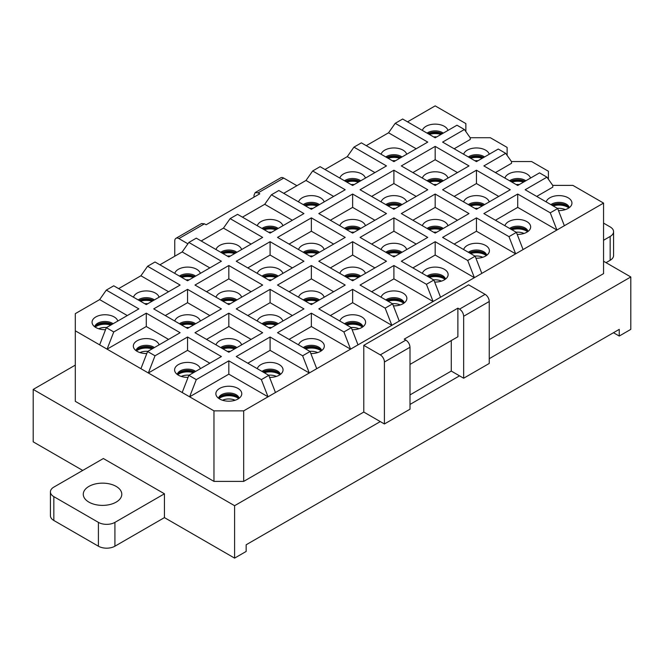 <?xml version="1.0" encoding="UTF-8"?>
<svg xmlns="http://www.w3.org/2000/svg" width="664" height="664" viewBox="0 0 664 664"><rect width="100%" height="100%" fill="white"/><g stroke="black" fill="none" stroke-linecap="round" stroke-linejoin="round"><path stroke-width="1" d="M454.159 148.769L470.253 139.473L470.253 137.822L464.41 129.505L442.606 142.096L476.445 161.634L498.249 149.043L505.677 153.334L483.873 165.925L517.721 185.463L539.525 172.872L546.953 177.163L525.149 189.746L557.685 208.529L550.257 212.82L517.721 194.037L517.721 207.384L495.435 220.249M127.297 315.558L99.65 299.597L75.298 313.649L75.298 401.338L213.966 481.4L243.68 481.4L243.68 410.867L268.032 396.806L261.359 379.617L228.823 360.834L196.287 379.617L188.858 375.326L221.394 356.543L187.555 337.005L155.019 355.788L147.591 351.497L180.127 332.714L146.279 313.176L113.752 331.958L106.323 327.667L138.851 308.884L106.315 290.102L113.743 285.81L146.279 304.593L180.127 285.055L147.591 266.272L155.019 261.989L187.555 280.772L221.394 261.234L188.858 242.451L196.287 238.16L228.823 256.943L262.662 237.405L230.126 218.622L237.563 214.331L270.09 233.114L303.938 213.576L271.402 194.793L278.83 190.502L311.366 209.285L345.205 189.746L312.669 170.963L320.098 166.672L352.634 185.463L386.481 165.925L353.945 147.134L361.374 142.851L393.91 161.634L427.749 142.096L395.213 123.313L402.641 119.022L435.177 137.805L456.981 125.214L464.41 129.505M393.91 170.208L360.062 189.746L393.91 209.285L427.749 189.746L393.91 170.208L393.91 183.554L371.624 196.419M557.685 208.529L564.35 225.727L556.922 230.018L550.257 212.82M469.016 165.925L435.177 146.387L401.338 165.925L435.177 185.463L469.016 165.925M457.463 172.59L435.177 159.725L435.177 146.387M476.445 170.208L442.606 189.746L476.445 209.285L510.292 189.746L476.445 170.208L476.445 183.554L454.159 196.419M498.73 196.419L476.445 183.554M228.823 360.834L228.823 374.172L268.032 396.806L556.922 230.018L517.721 207.384M489.244 339.628L603.559 273.626L603.559 203.093L572.883 185.38L552.73 185.38M564.35 225.727L603.559 203.093M243.68 481.4L363.781 412.062L363.781 345.346L468.61 284.823L485.118 294.351A5.835 3.37 60 0 1 489.244 301.498L489.244 363.449L463.655 378.223L463.655 316.272C463.406 313.234 462.036 310.852 459.529 309.125L457.878 308.171L404.227 339.146L405.878 340.101L380.289 354.875A5.835 3.37 60 0 1 384.414 362.021L384.414 423.972L380.289 421.59L234.599 505.702L33.2 389.428L75.298 365.117M435.177 159.725L412.892 172.59M447.968 178.077A12.956 7.478 0 0 0 431.534 172.092A12.956 7.478 0 0 0 422.387 178.077M489.235 201.906A12.956 7.478 0 0 0 472.801 195.913A12.956 7.478 0 0 0 463.655 201.906M517.198 234.392A12.956 7.478 0 0 0 521.364 234.093A12.956 7.478 0 0 0 530.129 229.055A12.956 7.478 0 0 0 526.901 221.643A12.956 7.478 0 0 0 514.069 219.742A12.956 7.478 0 0 0 504.93 225.735M213.966 481.4L213.966 410.867L243.68 410.867M489.244 358.684L630.8 276.963L603.559 261.234M410.003 404.434L459.529 375.841L463.655 378.223M410.003 394.906L451.271 371.076L459.529 375.841M363.781 412.062L380.289 421.59M507.13 155.393L507.13 147.416L490.339 137.722L470.187 137.722M489.235 154.247A12.956 7.478 0 0 0 472.801 148.263A12.956 7.478 0 0 0 463.655 154.247M548.398 179.222L548.398 171.246L531.607 161.551L511.454 161.551M505.677 153.334L511.529 161.651L511.529 163.302L495.435 172.59M530.511 178.077A12.956 7.478 0 0 0 514.069 172.092A12.956 7.478 0 0 0 504.93 178.077M546.953 177.163L552.797 185.48L552.797 187.132L536.703 196.419M558.474 210.563A12.956 7.478 0 0 0 562.632 210.272A12.956 7.478 0 0 0 571.405 205.226A12.956 7.478 0 0 0 568.168 197.814A12.956 7.478 0 0 0 555.345 195.913A12.956 7.478 0 0 0 546.198 201.906M476.445 231.213L515.654 253.847L508.981 236.65L476.445 217.867L476.445 231.213L454.159 244.078M523.083 249.556L516.409 232.358L508.981 236.65M416.195 196.419L393.91 183.554M406.692 201.906A12.956 7.478 0 0 0 390.258 195.913A12.956 7.478 0 0 0 381.119 201.906M457.463 220.249L435.177 207.384L412.892 220.249M447.968 225.735A12.956 7.478 0 0 0 431.534 219.742A12.956 7.478 0 0 0 422.387 225.735M475.93 258.221A12.956 7.478 0 0 0 480.097 257.923A12.956 7.478 0 0 0 488.862 252.884A12.956 7.478 0 0 0 485.625 245.472A12.956 7.478 0 0 0 472.801 243.572A12.956 7.478 0 0 0 463.655 249.556M435.177 255.034L474.386 277.676L467.713 260.479L435.177 241.696L435.177 255.034L412.892 267.899M481.815 273.385L475.142 256.188L467.713 260.479M374.919 220.249L352.634 207.384L330.348 220.249M365.424 225.735A12.956 7.478 0 0 0 348.99 219.742A12.956 7.478 0 0 0 339.843 225.735M416.195 244.078L393.91 231.213L371.624 244.078M406.692 249.556A12.956 7.478 0 0 0 390.258 243.572A12.956 7.478 0 0 0 381.119 249.556M434.663 282.051A12.956 7.478 0 0 0 438.821 281.752A12.956 7.478 0 0 0 447.594 276.714A12.956 7.478 0 0 0 444.357 269.302A12.956 7.478 0 0 0 431.534 267.401A12.956 7.478 0 0 0 422.387 273.385M393.91 278.863L433.111 301.498L426.437 284.308L393.91 265.517L393.91 278.863L371.624 291.728M440.539 297.215L433.874 280.017L426.437 284.308M333.652 244.078L311.366 231.213L289.081 244.078M324.156 249.556A12.956 7.478 0 0 0 307.714 243.572A12.956 7.478 0 0 0 298.576 249.556M374.919 267.899L352.634 255.034L330.348 267.899M365.424 273.385A12.956 7.478 0 0 0 348.99 267.401A12.956 7.478 0 0 0 339.843 273.385M393.387 305.872A12.956 7.478 0 0 0 397.553 305.581A12.956 7.478 0 0 0 406.318 300.543A12.956 7.478 0 0 0 403.089 293.123A12.956 7.478 0 0 0 390.258 291.222A12.956 7.478 0 0 0 381.119 297.215M352.634 302.693L391.843 325.327L385.17 308.129L352.634 289.346L352.634 302.693L330.348 315.558M399.272 321.036L392.598 303.846L385.17 308.129M292.376 267.899L270.09 255.034L247.805 267.899M282.881 273.385A12.956 7.478 0 0 0 266.447 267.401A12.956 7.478 0 0 0 257.308 273.385M333.652 291.728L311.366 278.863L289.081 291.728M324.156 297.215A12.956 7.478 0 0 0 307.714 291.222A12.956 7.478 0 0 0 298.576 297.215M352.119 329.701A12.956 7.478 0 0 0 356.286 329.402A12.956 7.478 0 0 0 365.051 324.364A12.956 7.478 0 0 0 361.814 316.952A12.956 7.478 0 0 0 348.99 315.051A12.956 7.478 0 0 0 339.843 321.044M311.366 326.522L350.575 349.156L343.902 331.958L311.366 313.176L311.366 326.522L289.081 339.387M358.004 344.865L351.331 327.667L343.902 331.958M251.108 291.728L228.823 278.863L206.537 291.728M241.613 297.215A12.956 7.478 0 0 0 225.179 291.222A12.956 7.478 0 0 0 216.032 297.215M292.376 315.558L270.09 302.693L247.805 315.558M282.881 321.044A12.956 7.478 0 0 0 266.447 315.051A12.956 7.478 0 0 0 257.308 321.044M310.843 353.53A12.956 7.478 0 0 0 315.01 353.231A12.956 7.478 0 0 0 323.775 348.193A12.956 7.478 0 0 0 320.546 340.781A12.956 7.478 0 0 0 307.714 338.881A12.956 7.478 0 0 0 298.576 344.865M270.09 350.343L309.299 372.985L302.626 355.788L270.09 337.005L270.09 350.343L247.805 363.216M316.728 368.694L310.055 351.497L302.626 355.788M209.841 315.558L187.555 302.693L165.27 315.558M200.345 321.044A12.956 7.478 0 0 0 183.903 315.051A12.956 7.478 0 0 0 174.765 321.044M251.108 339.387L228.823 326.522L206.537 339.387M241.613 344.865A12.956 7.478 0 0 0 225.179 338.881A12.956 7.478 0 0 0 216.032 344.865M269.576 377.359A12.956 7.478 0 0 0 273.742 377.061A12.956 7.478 0 0 0 282.507 372.023A12.956 7.478 0 0 0 279.27 364.611A12.956 7.478 0 0 0 266.447 362.71A12.956 7.478 0 0 0 257.308 368.694M275.46 392.524L268.787 375.326L261.359 379.617M168.565 339.387L146.279 326.522L107.078 349.156L213.966 410.867M159.07 344.865A12.956 7.478 0 0 0 142.635 338.881A12.956 7.478 0 0 0 133.871 348.193A12.956 7.478 0 0 0 146.802 353.53M209.841 363.216L187.555 350.343L148.346 372.985L155.019 355.788M200.345 368.694A12.956 7.478 0 0 0 183.903 362.71A12.956 7.478 0 0 0 175.138 372.023A12.956 7.478 0 0 0 188.07 377.359M228.823 374.172L189.613 396.806L196.287 379.617M225.179 386.539A12.956 7.478 0 0 0 216.406 395.852A12.956 7.478 0 0 0 232.466 400.89A12.956 7.478 0 0 0 241.239 395.852A12.956 7.478 0 0 0 238.002 388.432A12.956 7.478 0 0 0 225.179 386.539M516.409 232.358L483.873 213.576L517.721 194.037M75.298 330.805L107.078 349.156L113.752 331.958M82.726 470.436L33.2 441.842L33.2 389.428M53.834 520.476L53.834 496.647A11.678 6.74 180 0 1 50.422 491.883L50.422 515.712A11.678 6.74 0 0 0 53.834 520.476L98.405 546.206A11.678 6.74 0 0 0 114.913 546.206L164.44 517.613L234.599 558.125L234.599 505.702M164.44 517.613L164.44 493.792L103.36 458.525L53.834 487.119A11.678 6.74 180 0 0 50.422 491.883M613.47 332.714L619.246 336.05L630.8 329.377L630.8 276.963M234.599 558.125L246.153 551.452L246.153 544.779L619.246 329.377L619.246 336.05M465.862 131.563L465.862 123.587L435.177 105.875L407.522 121.844M168.565 291.728L140.917 275.767L118.632 288.632M209.841 267.899L182.185 251.938L159.899 264.803M251.108 244.078L223.461 228.109L201.175 240.982M292.376 220.249L264.728 204.288L242.443 217.153M333.652 196.419L305.996 180.459L283.711 193.324M374.919 172.59L347.272 156.629L324.986 169.494M416.195 148.769L388.54 132.8L366.254 145.665M435.177 194.037L401.338 213.576L435.177 233.114L469.016 213.576L435.177 194.037L435.177 207.384M475.142 256.188L442.606 237.405L476.445 217.867M386.481 213.576L352.634 194.037L318.795 213.576L352.634 233.114L386.481 213.576M352.634 207.384L352.634 194.037M393.91 217.867L360.062 237.405L393.91 256.943L427.749 237.405L393.91 217.867L393.91 231.213M433.874 280.017L401.338 261.234L435.177 241.696M345.205 237.405L311.366 217.867L277.519 237.405L311.366 256.943L345.205 237.405M311.366 231.213L311.366 217.867M352.634 241.696L318.795 261.234L352.634 280.772L386.481 261.234L352.634 241.696L352.634 255.034M392.598 303.846L360.062 285.055L393.91 265.517M303.938 261.234L270.09 241.696L236.251 261.234L270.09 280.772L303.938 261.234M270.09 255.034L270.09 241.696M311.366 265.517L277.519 285.055L311.366 304.593L345.205 285.055L311.366 265.517L311.366 278.863M351.331 327.667L318.795 308.884L352.634 289.346M262.662 285.055L228.823 265.517L194.984 285.055L228.823 304.593L262.662 285.055M228.823 278.863L228.823 265.517M270.09 289.346L236.251 308.884L270.09 328.423L303.938 308.884L270.09 289.346L270.09 302.693M310.055 351.497L277.519 332.714L311.366 313.176M221.394 308.884L187.555 289.346L153.708 308.884L187.555 328.423L221.394 308.884M187.555 302.693L187.555 289.346M228.823 313.176L194.984 332.714L228.823 352.252L262.662 332.714L228.823 313.176L228.823 326.522M268.787 375.326L236.251 356.543L270.09 337.005M146.279 326.522L146.279 313.176M187.555 337.005L187.555 350.343M117.802 321.044A12.956 7.478 0 0 0 101.368 315.051A12.956 7.478 0 0 0 92.595 324.364A12.956 7.478 0 0 0 105.526 329.701M606.041 262.662L610.166 260.28A11.678 6.74 0 0 0 613.577 255.516L613.577 231.686A11.678 6.74 0 0 0 610.158 226.922L603.559 223.112M447.968 130.418A12.956 7.478 0 0 0 431.534 124.434A12.956 7.478 0 0 0 422.387 130.418M106.315 290.102L99.65 299.597M159.07 297.215A12.956 7.478 0 0 0 142.635 291.222A12.956 7.478 0 0 0 133.489 297.215M147.591 266.272L140.917 275.767M200.345 273.385A12.956 7.478 0 0 0 183.903 267.401A12.956 7.478 0 0 0 174.765 273.385M188.858 242.451L182.185 251.938M241.613 249.556A12.956 7.478 0 0 0 225.179 243.572A12.956 7.478 0 0 0 216.032 249.556M230.126 218.622L223.461 228.109M282.881 225.735A12.956 7.478 0 0 0 266.447 219.742A12.956 7.478 0 0 0 257.308 225.735M271.402 194.793L264.728 204.288M324.156 201.906A12.956 7.478 0 0 0 307.714 195.913A12.956 7.478 0 0 0 298.576 201.906M312.669 170.963L305.996 180.459M365.424 178.077A12.956 7.478 0 0 0 348.99 172.092A12.956 7.478 0 0 0 339.843 178.077M353.945 147.134L347.272 156.629M406.692 154.247A12.956 7.478 0 0 0 390.258 148.263A12.956 7.478 0 0 0 381.119 154.247M395.213 123.313L388.54 132.8M106.323 327.667L99.65 344.865M147.591 351.497L140.917 368.694M188.858 375.326L182.185 392.524M443.278 133.124A10.358 5.984 0 0 0 432.264 131.115A10.358 5.984 0 0 0 427.076 133.124M428.064 133.696A10.358 5.984 180 0 1 432.264 132.302A10.358 5.984 180 0 1 442.29 133.696M402.01 156.953A10.358 5.984 0 0 0 390.988 154.944A10.358 5.984 0 0 0 385.801 156.953M386.788 157.526A10.358 5.984 180 0 1 390.988 156.131A10.358 5.984 180 0 1 401.023 157.526M360.743 180.782A10.358 5.984 0 0 0 349.721 178.765A10.358 5.984 0 0 0 344.533 180.782M345.521 181.355A10.358 5.984 180 0 1 349.721 179.961A10.358 5.984 180 0 1 359.755 181.355M319.467 204.612A10.358 5.984 0 0 0 308.445 202.595A10.358 5.984 0 0 0 303.257 204.612M304.245 205.176A10.358 5.984 180 0 1 308.445 203.79A10.358 5.984 180 0 1 318.479 205.176M278.199 228.433A10.358 5.984 0 0 0 267.177 226.424A10.358 5.984 0 0 0 261.989 228.433M262.977 229.005A10.358 5.984 180 0 1 267.177 227.611A10.358 5.984 180 0 1 277.212 229.005M236.923 252.262A10.358 5.984 0 0 0 225.909 250.253A10.358 5.984 0 0 0 220.722 252.262M221.71 252.835A10.358 5.984 180 0 1 225.909 251.44A10.358 5.984 180 0 1 235.936 252.835M195.656 276.091A10.358 5.984 0 0 0 184.633 274.074A10.358 5.984 0 0 0 179.446 276.091M180.434 276.664A10.358 5.984 180 0 1 184.633 275.269A10.358 5.984 180 0 1 194.668 276.664M154.388 299.921A10.358 5.984 0 0 0 143.366 297.904A10.358 5.984 0 0 0 138.178 299.921M139.166 300.485A10.358 5.984 180 0 1 143.366 299.099A10.358 5.984 180 0 1 153.401 300.485M113.112 323.75A10.358 5.984 0 0 0 102.098 321.733A10.358 5.984 0 0 0 94.72 326.771M95.052 327.012A10.358 5.984 180 0 1 102.098 322.928A10.358 5.984 180 0 1 112.125 324.314M484.554 156.953A10.358 5.984 0 0 0 473.532 154.944A10.358 5.984 0 0 0 468.344 156.953M469.332 157.526A10.358 5.984 180 0 1 473.532 156.131A10.358 5.984 180 0 1 483.566 157.526M443.278 180.782A10.358 5.984 0 0 0 432.264 178.765A10.358 5.984 0 0 0 427.076 180.782M428.064 181.355A10.358 5.984 180 0 1 432.264 179.961A10.358 5.984 180 0 1 442.29 181.355M402.01 204.612A10.358 5.984 0 0 0 390.988 202.595A10.358 5.984 0 0 0 385.801 204.612M386.788 205.176A10.358 5.984 180 0 1 390.988 203.79A10.358 5.984 180 0 1 401.023 205.176M360.743 228.433A10.358 5.984 0 0 0 349.721 226.424A10.358 5.984 0 0 0 344.533 228.433M345.521 229.005A10.358 5.984 180 0 1 349.721 227.611A10.358 5.984 180 0 1 359.755 229.005M319.467 252.262A10.358 5.984 0 0 0 308.445 250.253A10.358 5.984 0 0 0 303.257 252.262M304.245 252.835A10.358 5.984 180 0 1 308.445 251.44A10.358 5.984 180 0 1 318.479 252.835M278.199 276.091A10.358 5.984 0 0 0 267.177 274.074A10.358 5.984 0 0 0 261.989 276.091M262.977 276.664A10.358 5.984 180 0 1 267.177 275.269A10.358 5.984 180 0 1 277.212 276.664M236.923 299.921A10.358 5.984 0 0 0 225.909 297.904A10.358 5.984 0 0 0 220.722 299.921M221.71 300.485A10.358 5.984 180 0 1 225.909 299.099A10.358 5.984 180 0 1 235.936 300.485M195.656 323.75A10.358 5.984 0 0 0 184.633 321.733A10.358 5.984 0 0 0 179.446 323.75M180.434 324.314A10.358 5.984 180 0 1 184.633 322.928A10.358 5.984 180 0 1 194.668 324.314M154.388 347.571A10.358 5.984 0 0 0 143.366 345.562A10.358 5.984 0 0 0 135.995 350.6M136.327 350.841A10.358 5.984 180 0 1 143.366 346.749A10.358 5.984 180 0 1 153.401 348.143M525.822 180.782A10.358 5.984 0 0 0 514.799 178.765A10.358 5.984 0 0 0 509.612 180.782M510.599 181.355A10.358 5.984 180 0 1 514.799 179.961A10.358 5.984 180 0 1 524.834 181.355M484.554 204.612A10.358 5.984 0 0 0 473.532 202.595A10.358 5.984 0 0 0 468.344 204.612M469.332 205.176A10.358 5.984 180 0 1 473.532 203.79A10.358 5.984 180 0 1 483.566 205.176M443.278 228.433A10.358 5.984 0 0 0 432.264 226.424A10.358 5.984 0 0 0 427.076 228.433M428.064 229.005A10.358 5.984 180 0 1 432.264 227.611A10.358 5.984 180 0 1 442.29 229.005M402.01 252.262A10.358 5.984 0 0 0 390.988 250.253A10.358 5.984 0 0 0 385.801 252.262M386.788 252.835A10.358 5.984 180 0 1 390.988 251.44A10.358 5.984 180 0 1 401.023 252.835M360.743 276.091A10.358 5.984 0 0 0 349.721 274.074A10.358 5.984 0 0 0 344.533 276.091M345.521 276.664A10.358 5.984 180 0 1 349.721 275.269A10.358 5.984 180 0 1 359.755 276.664M319.467 299.921A10.358 5.984 0 0 0 308.445 297.904A10.358 5.984 0 0 0 303.257 299.921M304.245 300.485A10.358 5.984 180 0 1 308.445 299.099A10.358 5.984 180 0 1 318.479 300.485M278.199 323.75A10.358 5.984 0 0 0 267.177 321.733A10.358 5.984 0 0 0 261.989 323.75M262.977 324.314A10.358 5.984 180 0 1 267.177 322.928A10.358 5.984 180 0 1 277.212 324.314M236.923 347.571A10.358 5.984 0 0 0 225.909 345.562A10.358 5.984 0 0 0 220.722 347.571M221.71 348.143A10.358 5.984 180 0 1 225.909 346.749A10.358 5.984 180 0 1 235.936 348.143M195.656 371.4A10.358 5.984 0 0 0 184.633 369.392A10.358 5.984 0 0 0 177.263 374.43M177.595 374.67A10.358 5.984 180 0 1 184.633 370.578A10.358 5.984 180 0 1 194.668 371.973M569.28 207.633A10.358 5.984 0 0 0 556.075 202.595A10.358 5.984 0 0 0 550.888 204.612M551.875 205.176A10.358 5.984 180 0 1 556.075 203.79A10.358 5.984 180 0 1 568.948 207.873M528.005 231.462A10.358 5.984 0 0 0 514.799 226.424A10.358 5.984 0 0 0 509.612 228.433M510.599 229.005A10.358 5.984 180 0 1 514.799 227.611A10.358 5.984 180 0 1 527.673 231.703M486.737 255.291A10.358 5.984 0 0 0 473.532 250.253A10.358 5.984 0 0 0 468.344 252.262M469.332 252.835A10.358 5.984 180 0 1 473.532 251.44A10.358 5.984 180 0 1 486.405 255.532M445.469 279.121A10.358 5.984 0 0 0 432.264 274.074A10.358 5.984 0 0 0 427.076 276.091M428.064 276.664A10.358 5.984 180 0 1 432.264 275.269A10.358 5.984 180 0 1 445.137 279.361M404.193 302.95A10.358 5.984 0 0 0 390.988 297.904A10.358 5.984 0 0 0 385.801 299.921M386.788 300.485A10.358 5.984 180 0 1 390.988 299.099A10.358 5.984 180 0 1 403.861 303.182M362.926 326.771A10.358 5.984 0 0 0 349.721 321.733A10.358 5.984 0 0 0 344.533 323.75M345.521 324.314A10.358 5.984 180 0 1 349.721 322.928A10.358 5.984 180 0 1 362.594 327.012M321.65 350.6A10.358 5.984 0 0 0 308.445 345.562A10.358 5.984 0 0 0 303.257 347.571M304.245 348.143A10.358 5.984 180 0 1 308.445 346.749A10.358 5.984 180 0 1 321.326 350.841M280.382 374.43A10.358 5.984 0 0 0 267.177 369.392A10.358 5.984 0 0 0 261.989 371.4M262.977 371.973A10.358 5.984 180 0 1 267.177 370.578A10.358 5.984 180 0 1 280.05 374.67M239.115 398.259A10.358 5.984 0 0 0 225.909 393.212A10.358 5.984 0 0 0 218.531 398.259M218.863 398.5A10.358 5.984 180 0 1 225.909 394.408A10.358 5.984 180 0 1 238.783 398.5M253.997 197.133L253.997 195.233L255.208 192.56L280.797 177.786A5.835 3.37 60 0 1 283.711 178.077L258.122 192.85L259.773 193.797L206.122 224.772L204.47 223.826L178.882 238.592L187.904 243.804M296.916 185.696L283.711 178.077M174.756 256.229L174.756 240.982A5.835 3.37 60 0 1 175.968 238.31A5.835 3.37 60 0 1 178.882 238.592M255.208 192.56L258.122 192.85M175.968 238.31L201.557 223.536L204.47 223.826M380.289 354.875L363.781 345.346M384.414 423.972L410.003 409.198L410.003 347.247C409.754 344.209 408.377 341.827 405.878 340.101M457.878 308.171L457.878 336.764L410.003 364.403M451.271 371.076L451.271 340.574M610.166 260.28L610.166 236.45L603.559 240.268M610.166 236.45A11.678 6.74 0 0 0 613.577 231.686M164.44 493.792L114.913 522.385A11.678 6.74 180 0 1 98.405 522.377L98.405 546.206M53.834 496.647L98.405 522.377M116.15 502.125A19.264 11.122 180 0 1 95.168 504.54A19.264 11.122 180 0 1 83.274 494.265A19.264 11.122 180 0 1 88.918 486.405A19.264 11.122 180 0 1 109.909 483.99A19.264 11.122 180 0 1 121.794 494.265A19.264 11.122 180 0 1 116.15 502.125M485.118 294.351L459.529 309.125M489.244 301.498L463.655 316.272M410.003 347.247L384.414 362.021M114.913 546.206L114.913 522.385M436.721 136.917A9.918 5.727 0 0 0 433.634 136.917M441.004 134.443A12.259 7.08 0 0 0 429.351 134.443M442.166 133.771A13.836 7.985 0 0 0 428.189 133.771M395.453 160.738A9.918 5.727 0 0 0 392.358 160.738M399.736 158.264A12.259 7.08 0 0 0 388.075 158.264M400.89 157.6A13.836 7.985 0 0 0 386.921 157.6M354.178 184.567A9.918 5.727 0 0 0 351.09 184.567M358.46 182.094A12.259 7.08 0 0 0 346.807 182.094M359.622 181.43A13.836 7.985 0 0 0 345.653 181.43M312.91 208.396A9.918 5.727 0 0 0 309.822 208.396M317.193 205.923A12.259 7.08 0 0 0 305.54 205.923M318.346 205.251A13.836 7.985 0 0 0 304.378 205.251M271.642 232.226A9.918 5.727 0 0 0 268.546 232.226M275.925 229.752A12.259 7.08 0 0 0 264.264 229.752M277.079 229.08A13.836 7.985 0 0 0 263.11 229.08M230.367 256.047A9.918 5.727 0 0 0 227.279 256.047M234.649 253.573A12.259 7.08 0 0 0 222.996 253.573M235.811 252.909A13.836 7.985 0 0 0 221.834 252.909M189.099 279.876A9.918 5.727 0 0 0 186.003 279.876M193.382 277.403A12.259 7.08 0 0 0 181.72 277.403M194.535 276.739A13.836 7.985 0 0 0 180.566 276.739M147.831 303.705A9.918 5.727 0 0 0 144.735 303.705M152.114 301.232A12.259 7.08 0 0 0 140.453 301.232M153.268 300.568A13.836 7.985 0 0 0 139.299 300.568M106.555 327.535A9.918 5.727 0 0 0 98.712 328.763M110.838 325.061A12.259 7.08 0 0 0 95.151 327.078M112 324.389A13.836 7.985 0 0 0 97.359 324.63M477.997 160.738A9.918 5.727 0 0 0 474.901 160.738M482.28 158.264A12.259 7.08 0 0 0 470.618 158.264M483.434 157.6A13.836 7.985 0 0 0 469.465 157.6M436.721 184.567A9.918 5.727 0 0 0 433.634 184.567M441.004 182.094A12.259 7.08 0 0 0 429.351 182.094M442.166 181.43A13.836 7.985 0 0 0 428.189 181.43M395.453 208.396A9.918 5.727 0 0 0 392.358 208.396M399.736 205.923A12.259 7.08 0 0 0 388.075 205.923M400.89 205.251A13.836 7.985 0 0 0 386.921 205.251M354.178 232.226A9.918 5.727 0 0 0 351.09 232.226M358.46 229.752A12.259 7.08 0 0 0 346.807 229.752M359.622 229.08A13.836 7.985 0 0 0 345.653 229.08M312.91 256.047A9.918 5.727 0 0 0 309.822 256.047M317.193 253.573A12.259 7.08 0 0 0 305.54 253.573M318.346 252.909A13.836 7.985 0 0 0 304.378 252.909M271.642 279.876A9.918 5.727 0 0 0 268.546 279.876M275.925 277.403A12.259 7.08 0 0 0 264.264 277.403M277.079 276.739A13.836 7.985 0 0 0 263.11 276.739M230.367 303.705A9.918 5.727 0 0 0 227.279 303.705M234.649 301.232A12.259 7.08 0 0 0 222.996 301.232M235.811 300.568A13.836 7.985 0 0 0 221.834 300.568M189.099 327.535A9.918 5.727 0 0 0 186.003 327.535M193.382 325.061A12.259 7.08 0 0 0 181.72 325.061M194.535 324.389A13.836 7.985 0 0 0 180.566 324.389M147.831 351.356A9.918 5.727 0 0 0 139.98 352.592M152.114 348.89A12.259 7.08 0 0 0 136.419 350.907M153.268 348.218A13.836 7.985 0 0 0 138.627 348.459M519.265 184.567A9.918 5.727 0 0 0 516.169 184.567M523.547 182.094A12.259 7.08 0 0 0 511.886 182.094M524.701 181.43A13.836 7.985 0 0 0 510.732 181.43M477.997 208.396A9.918 5.727 0 0 0 474.901 208.396M482.28 205.923A12.259 7.08 0 0 0 470.618 205.923M483.434 205.251A13.836 7.985 0 0 0 469.465 205.251M436.721 232.226A9.918 5.727 0 0 0 433.634 232.226M441.004 229.752A12.259 7.08 0 0 0 429.351 229.752M442.166 229.08A13.836 7.985 0 0 0 428.189 229.08M395.453 256.047A9.918 5.727 0 0 0 392.358 256.047M399.736 253.573A12.259 7.08 0 0 0 388.075 253.573M400.89 252.909A13.836 7.985 0 0 0 386.921 252.909M354.178 279.876A9.918 5.727 0 0 0 351.09 279.876M358.46 277.403A12.259 7.08 0 0 0 346.807 277.403M359.622 276.739A13.836 7.985 0 0 0 345.653 276.739M312.91 303.705A9.918 5.727 0 0 0 309.822 303.705M317.193 301.232A12.259 7.08 0 0 0 305.54 301.232M318.346 300.568A13.836 7.985 0 0 0 304.378 300.568M271.642 327.535A9.918 5.727 0 0 0 268.546 327.535M275.925 325.061A12.259 7.08 0 0 0 264.264 325.061M277.079 324.389A13.836 7.985 0 0 0 263.11 324.389M230.367 351.356A9.918 5.727 0 0 0 227.279 351.356M234.649 348.89A12.259 7.08 0 0 0 222.996 348.89M235.811 348.218A13.836 7.985 0 0 0 221.834 348.218M189.099 375.185A9.918 5.727 0 0 0 181.255 376.422M193.382 372.712A12.259 7.08 0 0 0 177.695 374.737M194.535 372.047A13.836 7.985 0 0 0 179.903 372.288M565.288 209.625A9.918 5.727 0 0 0 557.445 208.396M568.849 207.94A12.259 7.08 0 0 0 553.162 205.923M566.641 205.491A13.836 7.985 0 0 0 552 205.251M524.02 233.454A9.918 5.727 0 0 0 516.169 232.226M527.581 231.769A12.259 7.08 0 0 0 511.886 229.752M525.373 229.321A13.836 7.985 0 0 0 510.732 229.08M482.745 257.283A9.918 5.727 0 0 0 474.901 256.047M486.305 255.598A12.259 7.08 0 0 0 470.618 253.573M484.097 253.15A13.836 7.985 0 0 0 469.465 252.909M441.477 281.113A9.918 5.727 0 0 0 433.634 279.876M445.038 279.428A12.259 7.08 0 0 0 429.351 277.403M442.83 276.979A13.836 7.985 0 0 0 428.189 276.739M400.209 304.934A9.918 5.727 0 0 0 392.358 303.705M403.762 303.257A12.259 7.08 0 0 0 388.075 301.232M401.562 300.8A13.836 7.985 0 0 0 386.921 300.568M358.933 328.763A9.918 5.727 0 0 0 351.09 327.535M362.494 327.078A12.259 7.08 0 0 0 346.807 325.061M360.286 324.63A13.836 7.985 0 0 0 345.653 324.389M317.666 352.592A9.918 5.727 0 0 0 309.822 351.356M321.227 350.907A12.259 7.08 0 0 0 305.54 348.89M319.019 348.459A13.836 7.985 0 0 0 304.378 348.218M276.39 376.422A9.918 5.727 0 0 0 268.546 375.185M279.951 374.737A12.259 7.08 0 0 0 264.264 372.712M277.743 372.288A13.836 7.985 0 0 0 263.11 372.047M235.122 400.251A9.918 5.727 0 0 0 222.523 400.251M238.683 398.566A12.259 7.08 0 0 0 218.962 398.566M236.475 396.118A13.836 7.985 0 0 0 221.17 396.118M439.543 132.617L430.803 132.617M398.276 156.447L389.536 156.447M357.008 180.276L348.268 180.276M315.732 204.105L306.992 204.105M274.464 227.935L265.724 227.935M233.197 251.756L224.457 251.756M191.921 275.585L183.181 275.585M150.653 299.414L141.913 299.414M109.377 323.243L100.637 323.243M480.819 156.447L472.079 156.447M439.543 180.276L430.803 180.276M398.276 204.105L389.536 204.105M357.008 227.935L348.268 227.935M315.732 251.756L306.992 251.756M274.464 275.585L265.724 275.585M233.197 299.414L224.457 299.414M191.921 323.243L183.181 323.243M150.653 347.064L141.913 347.064M522.087 180.276L513.347 180.276M480.819 204.105L472.079 204.105M439.543 227.935L430.803 227.935M398.276 251.756L389.536 251.756M357.008 275.585L348.268 275.585M315.732 299.414L306.992 299.414M274.464 323.243L265.724 323.243M233.197 347.064L224.457 347.064M191.921 370.894L183.181 370.894M563.362 204.105L554.623 204.105M522.087 227.935L513.347 227.935M480.819 251.756L472.079 251.756M439.543 275.585L430.803 275.585M398.276 299.414L389.536 299.414M357.008 323.243L348.268 323.243M315.732 347.064L306.992 347.064M274.464 370.894L265.724 370.894M233.197 394.723L224.457 394.723"/></g></svg>
